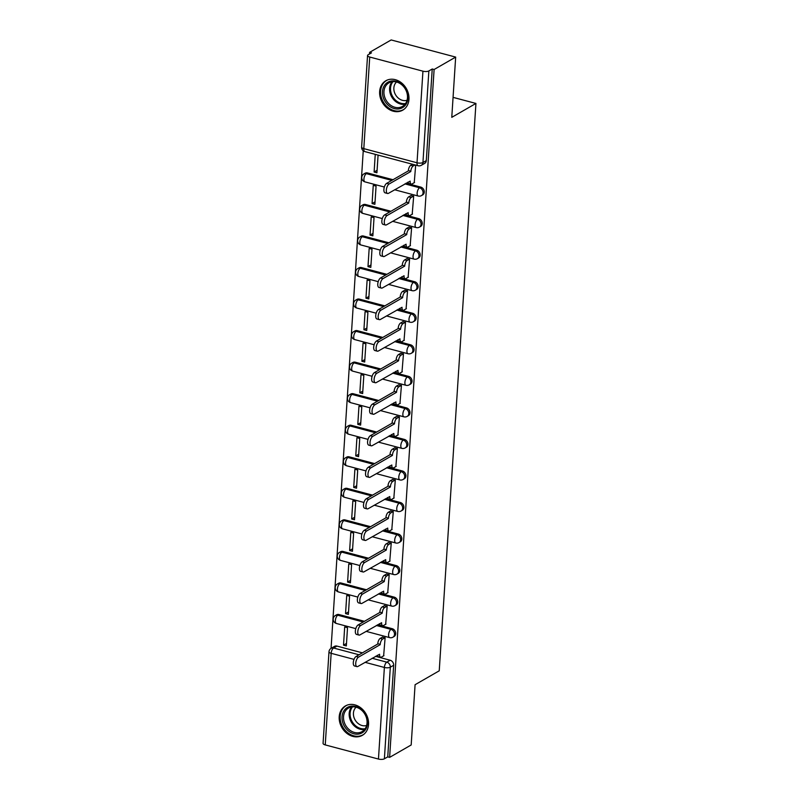 <?xml version="1.0" encoding="UTF-8"?>
<svg xmlns="http://www.w3.org/2000/svg" width="799" height="799" viewBox="0 0 799 799"><rect width="100%" height="100%" fill="white"/><g stroke="black" fill="none" stroke-linecap="round" stroke-linejoin="round"><path stroke-width="1.2" d="M422.671 194.906A4.345 3.556 -119.9 0 0 424.259 192.14A4.345 3.556 -119.9 0 0 420.763 187.096L419.575 187.775A4.345 3.556 60.1 0 1 423.071 192.819A4.345 3.556 60.1 0 1 421.482 195.595L422.671 194.906M420.634 226.447A4.345 3.556 -119.9 0 0 422.222 223.68A4.345 3.556 -119.9 0 0 418.726 218.636L417.537 219.326A4.345 3.556 60.1 0 1 421.033 224.369A4.345 3.556 60.1 0 1 419.435 227.136L420.634 226.447M418.596 257.987A4.345 3.556 -119.9 0 0 420.184 255.221A4.345 3.556 -119.9 0 0 416.688 250.177L415.49 250.866A4.345 3.556 60.1 0 1 418.996 255.91A4.345 3.556 60.1 0 1 417.398 258.676L418.596 257.987M416.549 289.538A4.345 3.556 -119.9 0 0 418.147 286.761A4.345 3.556 -119.9 0 0 414.641 281.717L413.453 282.407A4.345 3.556 60.1 0 1 416.948 287.45A4.345 3.556 60.1 0 1 415.36 290.217L416.549 289.538M414.511 321.078A4.345 3.556 -119.9 0 0 416.109 318.312A4.345 3.556 -119.9 0 0 412.604 313.268L411.415 313.947A4.345 3.556 60.1 0 1 414.911 318.991A4.345 3.556 60.1 0 1 413.323 321.767L414.511 321.078M412.474 352.619A4.345 3.556 -119.9 0 0 414.062 349.852A4.345 3.556 -119.9 0 0 410.566 344.808L409.378 345.488A4.345 3.556 60.1 0 1 412.873 350.531A4.345 3.556 60.1 0 1 411.285 353.308L412.474 352.619M410.436 384.159A4.345 3.556 -119.9 0 0 412.024 381.393A4.345 3.556 -119.9 0 0 408.529 376.349L407.33 377.038A4.345 3.556 60.1 0 1 410.836 382.082A4.345 3.556 60.1 0 1 409.238 384.848L410.436 384.159M408.389 415.7A4.345 3.556 -119.9 0 0 409.987 412.933A4.345 3.556 -119.9 0 0 406.481 407.889L405.293 408.579A4.345 3.556 60.1 0 1 408.798 413.622A4.345 3.556 60.1 0 1 407.2 416.389L408.389 415.7M406.351 447.25A4.345 3.556 -119.9 0 0 407.949 444.474A4.345 3.556 -119.9 0 0 404.444 439.43L403.255 440.119A4.345 3.556 60.1 0 1 406.751 445.163A4.345 3.556 60.1 0 1 405.163 447.929L406.351 447.25M404.314 478.791A4.345 3.556 -119.9 0 0 405.902 476.024A4.345 3.556 -119.9 0 0 402.406 470.981L401.218 471.66A4.345 3.556 60.1 0 1 404.713 476.703A4.345 3.556 60.1 0 1 403.125 479.48L404.314 478.791M402.277 510.331A4.345 3.556 -119.9 0 0 403.865 507.565A4.345 3.556 -119.9 0 0 400.369 502.521L399.17 503.2A4.345 3.556 60.1 0 1 402.676 508.244A4.345 3.556 60.1 0 1 401.078 511.02L402.277 510.331M400.229 541.872A4.345 3.556 -119.9 0 0 401.827 539.105A4.345 3.556 -119.9 0 0 398.331 534.062L397.133 534.751A4.345 3.556 60.1 0 1 400.639 539.794A4.345 3.556 60.1 0 1 399.041 542.561L400.229 541.872M398.192 573.412A4.345 3.556 -119.9 0 0 399.79 570.646A4.345 3.556 -119.9 0 0 396.284 565.602L395.096 566.291A4.345 3.556 60.1 0 1 398.591 571.335A4.345 3.556 60.1 0 1 397.003 574.101L398.192 573.412M396.154 604.963A4.345 3.556 -119.9 0 0 397.742 602.186A4.345 3.556 -119.9 0 0 394.247 597.143L393.058 597.832A4.345 3.556 60.1 0 1 396.554 602.875A4.345 3.556 60.1 0 1 394.966 605.642L396.154 604.963M394.117 636.503A4.345 3.556 -119.9 0 0 395.705 633.737A4.345 3.556 -119.9 0 0 392.209 628.693L391.021 629.372A4.345 3.556 60.1 0 1 394.516 634.416A4.345 3.556 60.1 0 1 392.918 637.193L394.117 636.503M339.205 716.743A16.959 13.873 -119.9 0 0 346.656 733.202A16.959 13.873 -119.9 0 0 362.337 735.34A16.959 13.873 -119.9 0 0 368.549 724.533A16.959 13.873 -119.9 0 0 361.098 708.074A16.959 13.873 -119.9 0 0 345.418 705.936A16.959 13.873 -119.9 0 0 339.205 716.743M379.635 91.545A16.959 13.873 -119.9 0 0 387.086 108.015A16.959 13.873 -119.9 0 0 402.766 110.142A16.959 13.873 -119.9 0 0 408.968 99.346A16.959 13.873 -119.9 0 0 401.527 82.886A16.959 13.873 -119.9 0 0 385.847 80.749A16.959 13.873 -119.9 0 0 379.635 91.545M455.67 57.089L451.775 117.343L475.934 103.441L439.24 670.81L415.081 684.713L411.185 744.968L389.622 757.372L434.107 69.503L455.67 57.089L391.17 39.95L369.607 52.354L369.508 54.002M363.245 150.771L331.066 648.349M369.607 52.354L371.485 52.854L368.129 54.791A4.345 1.578 3.7 0 0 367.55 55.511A4.345 1.578 3.7 0 0 369.727 57.039L422.941 71.181A4.345 1.578 3.7 0 0 428.863 70.931L422.941 162.527A4.345 3.556 60.1 0 1 421.353 165.293L424.708 163.366A4.345 3.556 60.1 0 0 426.306 160.599L422.941 162.527A4.345 1.578 3.7 0 1 417.018 162.776L422.941 71.181M434.107 69.503L432.229 69.004L428.863 70.931M336.948 646.091L333.592 648.019A4.345 3.556 60.1 0 0 331.166 648.299L334.521 646.361A4.345 3.556 60.1 0 1 336.948 646.091L362.396 652.853M375.49 656.329L390.172 660.234L386.806 662.161A4.345 3.556 60.1 0 1 390.312 667.205L384.389 758.8A4.345 1.578 -176.3 0 1 378.456 759.05L325.243 744.908A4.345 1.578 -176.3 0 1 323.066 743.38L328.988 651.784A4.345 1.578 -176.3 0 0 331.166 653.312L325.243 744.908M384.389 758.8L387.745 756.873L389.622 757.372M383.64 655.819L385.118 637.702L382.282 637.222M343.52 645.163L346.337 645.912L347.515 627.714L344.689 626.965L343.52 645.163L346.496 643.445M345.558 613.612L348.374 614.361L349.553 596.164L346.736 595.415L345.558 613.612L348.534 611.904M385.677 624.279L387.165 606.161L384.319 605.682M347.595 582.072L350.411 582.821L351.59 564.623L348.773 563.874L347.595 582.072L350.571 580.354M387.725 592.738L389.203 574.621L386.366 574.141M349.632 550.531L352.459 551.28L353.627 533.083L350.811 532.334L349.632 550.531L352.619 548.813M389.762 561.198L391.24 543.08L388.404 542.591M351.67 518.99L354.496 519.74L355.675 501.542L352.848 500.793L351.67 518.99L354.656 517.273M391.8 529.657L393.278 511.54L390.441 511.05M353.717 487.45L356.534 488.199L357.712 470.002L354.896 469.253L353.717 487.45L356.694 485.732M393.837 498.107L395.315 479.989L392.479 479.51M355.755 455.899L358.571 456.648L359.75 438.451L356.933 437.702L355.755 455.899L358.731 454.192M395.875 466.566L397.363 448.449L394.526 447.969M357.792 424.359L360.619 425.108L361.787 406.911L358.971 406.162L357.792 424.359L360.778 422.641M397.922 435.026L399.4 416.908L396.564 416.429M359.83 392.818L362.656 393.567L363.835 375.37L361.008 374.621L359.83 392.818L362.816 391.101M399.959 403.485L401.438 385.368L398.601 384.878M361.877 361.278L364.694 362.027L365.872 343.83L363.046 343.081L361.877 361.278L364.853 359.56M401.997 371.944L403.475 353.827L400.639 353.338M363.915 329.737L366.731 330.486L367.91 312.289L365.093 311.54L363.915 329.737L366.891 328.019M404.034 340.394L405.522 322.277L402.676 321.797M365.952 298.187L368.778 298.936L369.947 280.739L367.131 279.99L365.952 298.187L368.928 296.479M406.082 308.853L407.56 290.736L404.723 290.257M367.989 266.646L370.816 267.395L371.994 249.198L369.168 248.449L367.989 266.646L370.976 264.928M408.119 277.313L409.597 259.196L406.761 258.716M370.037 235.106L372.853 235.855L374.032 217.658L371.205 216.909L370.037 235.106L373.013 233.388M410.157 245.772L411.635 227.655L408.798 227.166M372.074 203.565L374.891 204.314L376.069 186.117L373.253 185.368L372.074 203.565L375.051 201.847M412.194 214.232L413.682 196.115L410.836 195.625M375.25 154.347L374.112 172.025L377.088 170.307M374.112 172.025L376.928 172.774L378.077 155.096M414.242 182.681L415.68 165.093M367.55 172.954L366.361 173.633A4.345 3.556 60.1 0 0 363.925 173.912L365.123 173.223A4.345 3.556 -119.9 0 1 367.55 172.954L392.998 179.715M406.082 183.191L420.763 187.096M365.513 204.494L364.314 205.173A4.345 3.556 60.1 0 0 361.887 205.453L363.076 204.764A4.345 3.556 -119.9 0 1 365.513 204.494L390.951 211.256M404.044 214.731L418.726 218.636M363.465 236.035L362.277 236.724A4.345 3.556 60.1 0 0 359.85 236.993L361.038 236.314A4.345 3.556 -119.9 0 1 363.465 236.035L388.913 242.796M402.007 246.272L416.688 250.177M361.428 267.575L360.239 268.264A4.345 3.556 60.1 0 0 357.812 268.534L359.001 267.855A4.345 3.556 -119.9 0 1 361.428 267.575L386.876 274.337M399.959 277.822L414.641 281.717M359.39 299.116L358.202 299.805A4.345 3.556 60.1 0 0 355.765 300.084L356.963 299.395A4.345 3.556 -119.9 0 1 359.39 299.116L384.838 305.887M397.922 309.363L412.604 313.268M357.353 330.666L356.154 331.345A4.345 3.556 60.1 0 0 353.727 331.625L354.916 330.936A4.345 3.556 -119.9 0 1 357.353 330.666L382.791 337.428M395.885 340.903L410.566 344.808M355.305 362.207L354.117 362.886A4.345 3.556 60.1 0 0 351.69 363.165L352.878 362.476A4.345 3.556 -119.9 0 1 355.305 362.207L380.753 368.968M393.847 372.444L408.529 376.349M353.268 393.747L352.079 394.436A4.345 3.556 60.1 0 0 349.652 394.706L350.841 394.027A4.345 3.556 -119.9 0 1 353.268 393.747L378.716 400.509M391.81 403.994L406.481 407.889M351.23 425.288L350.042 425.977A4.345 3.556 60.1 0 0 347.605 426.247L348.803 425.567A4.345 3.556 -119.9 0 1 351.23 425.288L376.679 432.049M389.762 435.535L404.444 439.43M349.193 456.828L347.994 457.517A4.345 3.556 60.1 0 0 345.567 457.797L346.756 457.108A4.345 3.556 -119.9 0 1 349.193 456.828L374.641 463.6M387.725 467.075L402.406 470.981M347.156 488.379L345.957 489.058A4.345 3.556 60.1 0 0 343.53 489.338L344.719 488.648A4.345 3.556 -119.9 0 1 347.156 488.379L372.594 495.14M385.687 498.616L400.369 502.521M345.108 519.919L343.92 520.598A4.345 3.556 60.1 0 0 341.493 520.878L342.681 520.189A4.345 3.556 -119.9 0 1 345.108 519.919L370.556 526.681M383.65 530.156L398.331 534.062M343.071 551.46L341.882 552.149A4.345 3.556 60.1 0 0 339.445 552.419L340.644 551.739A4.345 3.556 -119.9 0 1 343.071 551.46L368.519 558.221M381.602 561.707L396.284 565.602M341.033 583L339.845 583.689A4.345 3.556 60.1 0 0 337.408 583.959L338.606 583.28A4.345 3.556 -119.9 0 1 341.033 583L366.481 589.762M379.565 593.248L394.247 597.143M338.996 614.541L337.797 615.23A4.345 3.556 60.1 0 0 335.37 615.51L336.559 614.821A4.345 3.556 -119.9 0 1 338.996 614.541L364.434 621.312M377.528 624.788L392.209 628.693M453.063 97.368L475.934 103.441M432.229 69.004L426.306 160.599M387.745 756.873L393.667 665.277A4.345 3.556 -119.9 0 0 390.172 660.234M385.048 637.692L382.651 639.07A4.345 1.938 104.9 0 0 380.224 644.354L377.777 643.704A4.345 1.938 -75.1 0 1 380.204 638.421L382.601 637.033M380.204 644.663L358.531 657.128A5.004 2.227 104.9 0 0 355.855 662.221A5.004 2.227 104.9 0 0 356.953 666.616A5.004 2.227 104.9 0 0 357.932 666.426L379.585 654.261A4.345 1.938 104.9 0 0 380.634 657.217L378.187 656.568A4.345 1.938 -75.1 0 1 377.258 655.31M356.953 666.616L354.506 665.966A5.004 2.227 -75.1 0 1 353.418 661.572A5.004 2.227 -75.1 0 1 356.094 656.478L377.757 644.014M380.634 657.217A4.345 1.938 104.9 0 0 381.493 657.058L383.959 655.639M387.086 606.141L384.689 607.52A4.345 1.938 104.9 0 0 382.262 612.813L379.815 612.164A4.345 1.938 -75.1 0 1 382.252 606.87L384.649 605.492M382.242 613.123L360.579 625.587A5.004 2.227 104.9 0 0 357.902 630.681A5.004 2.227 104.9 0 0 358.991 635.075A5.004 2.227 104.9 0 0 359.969 634.885L381.622 622.721A4.345 1.938 104.9 0 0 382.671 625.677L380.224 625.028A4.345 1.938 -75.1 0 1 379.295 623.769M358.991 635.075L356.544 634.416A5.004 2.227 -75.1 0 1 355.455 630.031A5.004 2.227 -75.1 0 1 358.132 624.938L379.795 612.473M382.671 625.677A4.345 1.938 104.9 0 0 383.53 625.517L385.997 624.099M389.133 574.601L386.726 575.979A4.345 1.938 104.9 0 0 384.299 581.273L381.862 580.623A4.345 1.938 -75.1 0 1 384.289 575.33L386.686 573.952M384.279 581.572L362.616 594.047A5.004 2.227 104.9 0 0 359.94 599.13A5.004 2.227 104.9 0 0 361.028 603.525A5.004 2.227 104.9 0 0 362.017 603.345L383.66 591.18A4.345 1.938 104.9 0 0 384.709 594.136L382.272 593.487A4.345 1.938 -75.1 0 1 381.333 592.229M361.028 603.525L358.581 602.875A5.004 2.227 -75.1 0 1 357.493 598.481A5.004 2.227 -75.1 0 1 360.169 593.397L381.842 580.923M384.709 594.136A4.345 1.938 104.9 0 0 385.567 593.977L388.044 592.558M347.635 730.276A14.672 12.005 60.1 0 1 344.189 710.391A14.672 12.005 60.1 0 1 361.857 710.001A14.672 12.005 60.1 0 1 365.293 729.886A14.672 12.005 60.1 0 1 347.635 730.276M361.867 710.441A13.593 11.116 -119.9 0 0 348.504 708.054A13.593 11.116 -119.9 0 0 348.704 729.207A13.593 11.116 -119.9 0 0 362.067 731.604A13.593 11.116 -119.9 0 0 361.867 710.441M366.621 725.462A10.697 8.759 60.1 0 1 357.503 722.955A10.697 8.759 60.1 0 1 356.114 707.195M346.986 705.187A16.849 13.783 -119.9 0 0 346.337 705.537A16.849 13.783 -119.9 0 0 346.576 731.774A16.849 13.783 -119.9 0 0 363.146 734.74A16.849 13.783 -119.9 0 0 363.765 734.361M388.064 105.078A14.672 12.005 60.1 0 1 384.619 85.203A14.672 12.005 60.1 0 1 402.287 84.814A14.672 12.005 60.1 0 1 405.722 104.699A14.672 12.005 60.1 0 1 388.064 105.078M402.297 85.253A13.593 11.116 -119.9 0 0 388.933 82.856A13.593 11.116 -119.9 0 0 389.133 104.02A13.593 11.116 -119.9 0 0 402.496 106.417A13.593 11.116 -119.9 0 0 402.297 85.253M407.051 100.275A10.697 8.759 60.1 0 1 397.932 97.768A10.697 8.759 60.1 0 1 396.544 82.007M387.415 80A16.849 13.783 -119.9 0 0 386.766 80.349A16.849 13.783 -119.9 0 0 387.006 106.587A16.849 13.783 -119.9 0 0 403.575 109.553A16.849 13.783 -119.9 0 0 404.194 109.173M391.17 543.06L388.773 544.439A4.345 1.938 104.9 0 0 386.346 549.732L383.9 549.083A4.345 1.938 -75.1 0 1 386.326 543.789L388.723 542.411M386.326 550.032L364.654 562.506A5.004 2.227 104.9 0 0 361.977 567.59A5.004 2.227 104.9 0 0 363.066 571.984A5.004 2.227 104.9 0 0 364.054 571.804L385.697 559.64A4.345 1.938 104.9 0 0 386.756 562.596L384.309 561.947A4.345 1.938 -75.1 0 1 383.37 560.688M363.066 571.984L360.629 571.335A5.004 2.227 -75.1 0 1 359.53 566.94A5.004 2.227 -75.1 0 1 362.207 561.857L383.88 549.382M386.756 562.596A4.345 1.938 104.9 0 0 387.605 562.436L390.082 561.008M393.208 511.52L390.811 512.898A4.345 1.938 104.9 0 0 388.384 518.191L385.937 517.542A4.345 1.938 -75.1 0 1 388.364 512.249L390.761 510.871M388.364 518.491L366.691 530.955A5.004 2.227 104.9 0 0 364.014 536.049A5.004 2.227 104.9 0 0 365.113 540.444A5.004 2.227 104.9 0 0 366.092 540.264L387.745 528.099A4.345 1.938 104.9 0 0 388.793 531.045L386.346 530.396A4.345 1.938 -75.1 0 1 385.418 529.138M365.113 540.444L362.666 539.794A5.004 2.227 -75.1 0 1 361.577 535.4A5.004 2.227 -75.1 0 1 364.254 530.306L385.917 517.842M388.793 531.045A4.345 1.938 104.9 0 0 389.642 530.896L392.119 529.467M395.245 479.979L392.848 481.358A4.345 1.938 104.9 0 0 390.421 486.641L387.974 485.992A4.345 1.938 -75.1 0 1 390.401 480.708L392.798 479.32M390.401 486.951L368.738 499.415A5.004 2.227 104.9 0 0 366.062 504.509A5.004 2.227 104.9 0 0 367.15 508.903A5.004 2.227 104.9 0 0 368.129 508.713L389.782 496.549A4.345 1.938 104.9 0 0 390.831 499.505L388.384 498.856A4.345 1.938 -75.1 0 1 387.455 497.597M367.15 508.903L364.704 508.254A5.004 2.227 -75.1 0 1 363.615 503.859A5.004 2.227 -75.1 0 1 366.292 498.766L387.954 486.301M390.831 499.505A4.345 1.938 104.9 0 0 391.69 499.345L394.157 497.927M397.283 448.429L394.886 449.807A4.345 1.938 104.9 0 0 392.459 455.1L390.022 454.451A4.345 1.938 -75.1 0 1 392.449 449.158L394.846 447.78M392.439 455.41L370.776 467.874A5.004 2.227 104.9 0 0 368.099 472.968A5.004 2.227 104.9 0 0 369.188 477.363A5.004 2.227 104.9 0 0 370.177 477.173L391.82 465.008A4.345 1.938 104.9 0 0 392.868 467.964L390.421 467.315A4.345 1.938 -75.1 0 1 389.493 466.057M369.188 477.363L366.741 476.703A5.004 2.227 -75.1 0 1 365.652 472.319A5.004 2.227 -75.1 0 1 368.329 467.225L390.002 454.751M392.868 467.964A4.345 1.938 104.9 0 0 393.727 467.805L396.204 466.386M399.33 416.888L396.933 418.267A4.345 1.938 104.9 0 0 394.506 423.56L392.059 422.911A4.345 1.938 -75.1 0 1 394.486 417.617L396.883 416.239M394.486 423.86L372.813 436.334A5.004 2.227 104.9 0 0 370.137 441.418A5.004 2.227 104.9 0 0 371.225 445.812A5.004 2.227 104.9 0 0 372.214 445.632L393.857 433.467A4.345 1.938 104.9 0 0 394.906 436.424L392.469 435.775A4.345 1.938 -75.1 0 1 391.53 434.516M371.225 445.812L368.788 445.163A5.004 2.227 -75.1 0 1 367.69 440.768A5.004 2.227 -75.1 0 1 370.366 435.685L392.039 423.21M394.906 436.424A4.345 1.938 104.9 0 0 395.765 436.264L398.242 434.836M401.368 385.348L398.971 386.726A4.345 1.938 104.9 0 0 396.544 392.019L394.097 391.37A4.345 1.938 -75.1 0 1 396.524 386.077L398.921 384.699M396.524 392.319L374.851 404.793A5.004 2.227 104.9 0 0 372.174 409.877A5.004 2.227 104.9 0 0 373.273 414.272A5.004 2.227 104.9 0 0 374.252 414.092L395.904 401.927A4.345 1.938 104.9 0 0 396.953 404.883L394.506 404.234A4.345 1.938 -75.1 0 1 393.577 402.976M373.273 414.272L370.826 413.622A5.004 2.227 -75.1 0 1 369.737 409.228A5.004 2.227 -75.1 0 1 372.404 404.144L394.077 391.67M396.953 404.883A4.345 1.938 104.9 0 0 397.802 404.723L400.279 403.295M403.405 353.807L401.008 355.185A4.345 1.938 104.9 0 0 398.581 360.479L396.134 359.83A4.345 1.938 -75.1 0 1 398.561 354.536L400.958 353.158M398.561 360.778L376.888 373.243A5.004 2.227 104.9 0 0 374.222 378.336A5.004 2.227 104.9 0 0 375.31 382.731A5.004 2.227 104.9 0 0 376.289 382.551L397.942 370.386A4.345 1.938 104.9 0 0 398.991 373.333L396.544 372.684A4.345 1.938 -75.1 0 1 395.615 371.425M375.31 382.731L372.863 382.082A5.004 2.227 -75.1 0 1 371.775 377.687A5.004 2.227 -75.1 0 1 374.451 372.594L396.114 360.129M398.991 373.333A4.345 1.938 104.9 0 0 399.85 373.183L402.316 371.755M405.443 322.257L403.046 323.645A4.345 1.938 104.9 0 0 400.619 328.928L398.172 328.279A4.345 1.938 -75.1 0 1 400.609 322.996L403.006 321.607M400.599 329.238L378.936 341.702A5.004 2.227 104.9 0 0 376.259 346.796A5.004 2.227 104.9 0 0 377.348 351.19A5.004 2.227 104.9 0 0 378.327 351.001L399.979 338.836A4.345 1.938 104.9 0 0 401.028 341.792L398.581 341.143A4.345 1.938 -75.1 0 1 397.652 339.885M377.348 351.19L374.901 350.541A5.004 2.227 -75.1 0 1 373.812 346.147A5.004 2.227 -75.1 0 1 376.489 341.053L398.152 328.589M401.028 341.792A4.345 1.938 104.9 0 0 401.887 341.632L404.364 340.214M407.49 290.716L405.093 292.094A4.345 1.938 104.9 0 0 402.656 297.388L400.219 296.739A4.345 1.938 -75.1 0 1 402.646 291.445L405.043 290.067M402.636 297.697L380.973 310.162A5.004 2.227 104.9 0 0 378.297 315.255A5.004 2.227 104.9 0 0 379.385 319.64A5.004 2.227 104.9 0 0 380.374 319.46L402.017 307.295A4.345 1.938 104.9 0 0 403.066 310.252L400.629 309.603A4.345 1.938 -75.1 0 1 399.69 308.344M379.385 319.64L376.938 318.991A5.004 2.227 -75.1 0 1 375.85 314.606A5.004 2.227 -75.1 0 1 378.526 309.513L400.199 297.038M403.066 310.252A4.345 1.938 104.9 0 0 403.924 310.092L406.401 308.674M409.527 259.176L407.13 260.554A4.345 1.938 104.9 0 0 404.703 265.847L402.257 265.198A4.345 1.938 -75.1 0 1 404.684 259.905L407.081 258.526M404.684 266.147L383.011 278.621A5.004 2.227 104.9 0 0 380.334 283.705A5.004 2.227 104.9 0 0 381.423 288.099A5.004 2.227 104.9 0 0 382.411 287.92L404.064 275.755A4.345 1.938 104.9 0 0 405.113 278.711L402.666 278.062A4.345 1.938 -75.1 0 1 401.727 276.804M381.423 288.099L378.986 287.45A5.004 2.227 -75.1 0 1 377.887 283.056A5.004 2.227 -75.1 0 1 380.564 277.972L402.237 265.498M405.113 278.711A4.345 1.938 104.9 0 0 405.962 278.551L408.439 277.123M411.565 227.635L409.168 229.013A4.345 1.938 104.9 0 0 406.741 234.307L404.294 233.658A4.345 1.938 -75.1 0 1 406.721 228.364L409.118 226.986M406.721 234.606L385.048 247.081A5.004 2.227 104.9 0 0 382.371 252.164A5.004 2.227 104.9 0 0 383.47 256.559A5.004 2.227 104.9 0 0 384.449 256.379L406.102 244.214A4.345 1.938 104.9 0 0 407.15 247.171L404.703 246.521A4.345 1.938 -75.1 0 1 403.775 245.263M383.47 256.559L381.023 255.91A5.004 2.227 -75.1 0 1 379.934 251.515A5.004 2.227 -75.1 0 1 382.611 246.432L404.274 233.957M407.15 247.171A4.345 1.938 104.9 0 0 408.009 247.011L410.476 245.583M413.602 196.095L411.205 197.473A4.345 1.938 104.9 0 0 408.778 202.766L406.331 202.117A4.345 1.938 -75.1 0 1 408.768 196.824L411.165 195.445M408.758 203.066L387.096 215.53A5.004 2.227 104.9 0 0 384.419 220.624A5.004 2.227 104.9 0 0 385.508 225.018A5.004 2.227 104.9 0 0 386.486 224.839L408.139 212.674A4.345 1.938 104.9 0 0 409.188 215.62L406.741 214.971A4.345 1.938 -75.1 0 1 405.812 213.713M385.508 225.018L383.061 224.369A5.004 2.227 -75.1 0 1 381.972 219.975A5.004 2.227 -75.1 0 1 384.649 214.881L406.311 202.417M409.188 215.62A4.345 1.938 104.9 0 0 410.047 215.47L412.514 214.042M415.011 164.914L413.253 165.932A4.345 1.938 104.9 0 0 410.816 171.216L408.379 170.567A4.345 1.938 -75.1 0 1 410.806 165.283L412.564 164.264M410.796 171.525L389.133 183.99A5.004 2.227 104.9 0 0 386.456 189.083A5.004 2.227 104.9 0 0 387.545 193.478A5.004 2.227 104.9 0 0 388.534 193.288L410.177 181.123A4.345 1.938 104.9 0 0 411.225 184.08L408.788 183.43A4.345 1.938 -75.1 0 1 407.85 182.172M387.545 193.478L385.098 192.829A5.004 2.227 -75.1 0 1 384.009 188.434A5.004 2.227 -75.1 0 1 386.686 183.341L408.359 170.876M411.225 184.08A4.345 1.938 104.9 0 0 412.084 183.92L414.561 182.502M369.727 57.039L363.805 148.634L417.018 162.776A4.345 1.938 104.9 0 0 418.067 165.733A4.345 4.345 0 0 0 421.353 165.293M354.017 659.385L331.166 653.312A4.345 1.938 -75.1 0 1 333.592 648.019L359.041 654.781M372.124 658.266L386.806 662.161A4.345 1.938 -75.1 0 0 384.379 667.455L365.073 662.321M378.456 759.05L384.379 667.455A4.345 1.578 3.7 0 0 390.312 667.205L393.667 665.277M363.925 173.912A4.345 4.345 0 0 0 364.983 181.882A4.345 1.938 104.9 0 1 363.925 178.926A4.345 1.938 104.9 0 1 366.361 173.633L391.8 180.394M404.893 183.88L419.575 187.775A4.345 1.938 104.9 0 0 417.148 193.068A4.345 1.938 -75.1 0 0 418.197 196.025A4.345 4.345 0 0 0 421.482 195.595M361.887 205.453A4.345 4.345 0 0 0 362.936 213.423A4.345 1.938 104.9 0 1 361.887 210.467A4.345 1.938 104.9 0 1 364.314 205.173L389.762 211.945M402.856 215.42L417.537 219.326A4.345 1.938 104.9 0 0 415.1 224.609A4.345 1.938 -75.1 0 0 416.159 227.565A4.345 4.345 0 0 0 419.435 227.136M359.85 236.993A4.345 4.345 0 0 0 360.898 244.963A4.345 1.938 104.9 0 1 359.85 242.007A4.345 1.938 104.9 0 1 362.277 236.724L387.725 243.485M400.808 246.961L415.49 250.866A4.345 1.938 104.9 0 0 413.063 256.159A4.345 1.938 -75.1 0 0 414.112 259.116A4.345 4.345 0 0 0 417.398 258.676M357.812 268.534A4.345 4.345 0 0 0 358.861 276.514A4.345 1.938 104.9 0 1 357.812 273.558A4.345 1.938 104.9 0 1 360.239 268.264L385.687 275.026M398.771 278.501L413.453 282.407A4.345 1.938 104.9 0 0 411.026 287.7A4.345 1.938 -75.1 0 0 412.074 290.656A4.345 4.345 0 0 0 415.36 290.217M355.765 300.084A4.345 4.345 0 0 0 356.823 308.054A4.345 1.938 104.9 0 1 355.765 305.098A4.345 1.938 104.9 0 1 358.202 299.805L383.64 306.566M396.733 310.052L411.415 313.947A4.345 1.938 104.9 0 0 408.988 319.24A4.345 1.938 -75.1 0 0 410.037 322.197A4.345 4.345 0 0 0 413.323 321.767M353.727 331.625A4.345 4.345 0 0 0 354.776 339.595A4.345 1.938 104.9 0 1 353.727 336.639A4.345 1.938 104.9 0 1 356.154 331.345L381.602 338.107M394.696 341.592L409.378 345.488A4.345 1.938 104.9 0 0 406.941 350.781A4.345 1.938 -75.1 0 0 407.999 353.737A4.345 4.345 0 0 0 411.285 353.308M351.69 363.165A4.345 4.345 0 0 0 352.739 371.136A4.345 1.938 104.9 0 1 351.69 368.179A4.345 1.938 104.9 0 1 354.117 362.886L379.565 369.657M392.649 373.133L407.33 377.038A4.345 1.938 104.9 0 0 404.903 382.322A4.345 1.938 -75.1 0 0 405.952 385.278A4.345 4.345 0 0 0 409.238 384.848M349.652 394.706A4.345 4.345 0 0 0 350.701 402.676A4.345 1.938 104.9 0 1 349.652 399.72A4.345 1.938 104.9 0 1 352.079 394.436L377.528 401.198M390.611 404.674L405.293 408.579A4.345 1.938 104.9 0 0 402.866 413.872A4.345 1.938 -75.1 0 0 403.914 416.828A4.345 4.345 0 0 0 407.2 416.389M347.605 426.247A4.345 4.345 0 0 0 348.664 434.227A4.345 1.938 104.9 0 1 347.615 431.27A4.345 1.938 104.9 0 1 350.042 425.977L375.48 432.738M388.574 436.214L403.255 440.119A4.345 1.938 104.9 0 0 400.828 445.413A4.345 1.938 -75.1 0 0 401.877 448.369A4.345 4.345 0 0 0 405.163 447.929M345.567 457.797A4.345 4.345 0 0 0 346.616 465.767A4.345 1.938 104.9 0 1 345.567 462.811A4.345 1.938 104.9 0 1 347.994 457.517L373.443 464.279M386.536 467.765L401.218 471.66A4.345 1.938 104.9 0 0 398.791 476.953A4.345 1.938 -75.1 0 0 399.84 479.909A4.345 4.345 0 0 0 403.125 479.48M343.53 489.338A4.345 4.345 0 0 0 344.579 497.308A4.345 1.938 104.9 0 1 343.53 494.351A4.345 1.938 104.9 0 1 345.957 489.058L371.405 495.819M384.499 499.305L399.17 503.2A4.345 1.938 104.9 0 0 396.743 508.494A4.345 1.938 -75.1 0 0 397.792 511.45A4.345 4.345 0 0 0 401.078 511.02M341.493 520.878A4.345 4.345 0 0 0 342.541 528.848A4.345 1.938 104.9 0 1 341.493 525.892A4.345 1.938 104.9 0 1 343.92 520.598L369.368 527.37M382.451 530.846L397.133 534.751A4.345 1.938 104.9 0 0 394.706 540.034A4.345 1.938 -75.1 0 0 395.755 542.99A4.345 4.345 0 0 0 399.041 542.561M339.445 552.419A4.345 4.345 0 0 0 340.504 560.389A4.345 1.938 104.9 0 1 339.455 557.432A4.345 1.938 104.9 0 1 341.882 552.149L367.32 558.91M380.414 562.386L395.096 566.291A4.345 1.938 104.9 0 0 392.669 571.585A4.345 1.938 -75.1 0 0 393.717 574.541A4.345 4.345 0 0 0 397.003 574.101M337.408 583.959A4.345 4.345 0 0 0 338.466 591.939A4.345 1.938 104.9 0 1 337.408 588.983A4.345 1.938 104.9 0 1 339.845 583.689L365.283 590.451M378.376 593.927L393.058 597.832A4.345 1.938 104.9 0 0 390.631 603.125A4.345 1.938 -75.1 0 0 391.68 606.081A4.345 4.345 0 0 0 394.966 605.642M335.37 615.51A4.345 4.345 0 0 0 336.419 623.48A4.345 1.938 104.9 0 1 335.37 620.523A4.345 1.938 104.9 0 1 337.797 615.23L363.245 621.992M376.339 625.477L391.021 629.372A4.345 1.938 104.9 0 0 388.584 634.666A4.345 1.938 -75.1 0 0 389.632 637.622A4.345 4.345 0 0 0 392.918 637.193M364.853 151.59A4.345 1.938 104.9 0 1 363.805 148.634A4.345 1.578 -176.3 0 1 361.627 147.106A4.345 4.345 0 0 0 364.853 151.59L418.067 165.733M380.224 644.354L377.777 643.704M382.651 639.07L380.204 638.421M358.531 657.128L356.094 656.478M382.262 612.813L379.815 612.164M384.689 607.52L382.252 606.87M360.579 625.587L358.132 624.938M384.299 581.273L381.862 580.623M386.726 575.979L384.289 575.33M362.616 594.047L360.169 593.397M364.584 729.467A13.593 11.116 60.1 0 1 354.347 725.961A13.593 11.116 60.1 0 1 351.63 706.945M352.569 706.835A13.144 10.757 -119.9 0 0 355.096 725.342A13.144 10.757 -119.9 0 0 365.153 728.708M405.013 104.27A13.593 11.116 60.1 0 1 394.776 100.774A13.593 11.116 60.1 0 1 392.059 81.748M392.998 81.648A13.144 10.757 -119.9 0 0 395.525 100.155A13.144 10.757 -119.9 0 0 405.582 103.52M386.346 549.732L383.9 549.083M388.773 544.439L386.326 543.789M364.654 562.506L362.207 561.857M388.384 518.191L385.937 517.542M390.811 512.898L388.364 512.249M366.691 530.955L364.254 530.306M390.421 486.641L387.974 485.992M392.848 481.358L390.401 480.708M368.738 499.415L366.292 498.766M392.459 455.1L390.022 454.451M394.886 449.807L392.449 449.158M370.776 467.874L368.329 467.225M394.506 423.56L392.059 422.911M396.933 418.267L394.486 417.617M372.813 436.334L370.366 435.685M396.544 392.019L394.097 391.37M398.971 386.726L396.524 386.077M374.851 404.793L372.404 404.144M398.581 360.479L396.134 359.83M401.008 355.185L398.561 354.536M376.888 373.243L374.451 372.594M400.619 328.928L398.172 328.279M403.046 323.645L400.609 322.996M378.936 341.702L376.489 341.053M402.656 297.388L400.219 296.739M405.093 292.094L402.646 291.445M380.973 310.162L378.526 309.513M404.703 265.847L402.257 265.198M407.13 260.554L404.684 259.905M383.011 278.621L380.564 277.972M406.741 234.307L404.294 233.658M409.168 229.013L406.721 228.364M385.048 247.081L382.611 246.432M408.778 202.766L406.331 202.117M411.205 197.473L408.768 196.824M387.096 215.53L384.649 214.881M410.816 171.216L408.379 170.567M413.253 165.932L410.806 165.283M389.133 183.99L386.686 183.341M389.632 637.622L366.102 631.36M355.785 628.623L336.419 623.48M391.68 606.081L368.139 599.819M357.822 597.083L338.466 591.939M393.717 574.541L370.177 568.279M359.86 565.542L340.504 560.389M395.755 542.99L372.214 536.738M361.907 533.992L342.541 528.848M397.792 511.45L374.252 505.198M363.945 502.451L344.579 497.308M399.84 479.909L376.299 473.647M365.982 470.911L346.616 465.767M401.877 448.369L378.336 442.107M368.019 439.37L348.664 434.227M403.914 416.828L380.374 410.566M370.067 407.83L350.701 402.676M405.952 385.278L382.411 379.026M372.104 376.279L352.739 371.136M407.999 353.737L384.459 347.485M374.142 344.739L354.776 339.595M410.037 322.197L386.496 315.935M376.179 313.198L356.823 308.054M412.074 290.656L388.534 284.394M378.227 281.657L358.861 276.514M414.112 259.116L390.571 252.854M380.264 250.117L360.898 244.963M416.159 227.565L392.619 221.313M382.302 218.566L362.936 213.423M418.197 196.025L394.656 189.772M384.339 187.026L364.983 181.882M367.55 55.511L361.627 147.106M331.166 648.299A4.345 4.345 0 0 0 328.988 651.784M363.146 734.74L363.645 734.461M346.337 705.537L346.836 705.247M386.766 80.349L387.265 80.06"/></g></svg>
